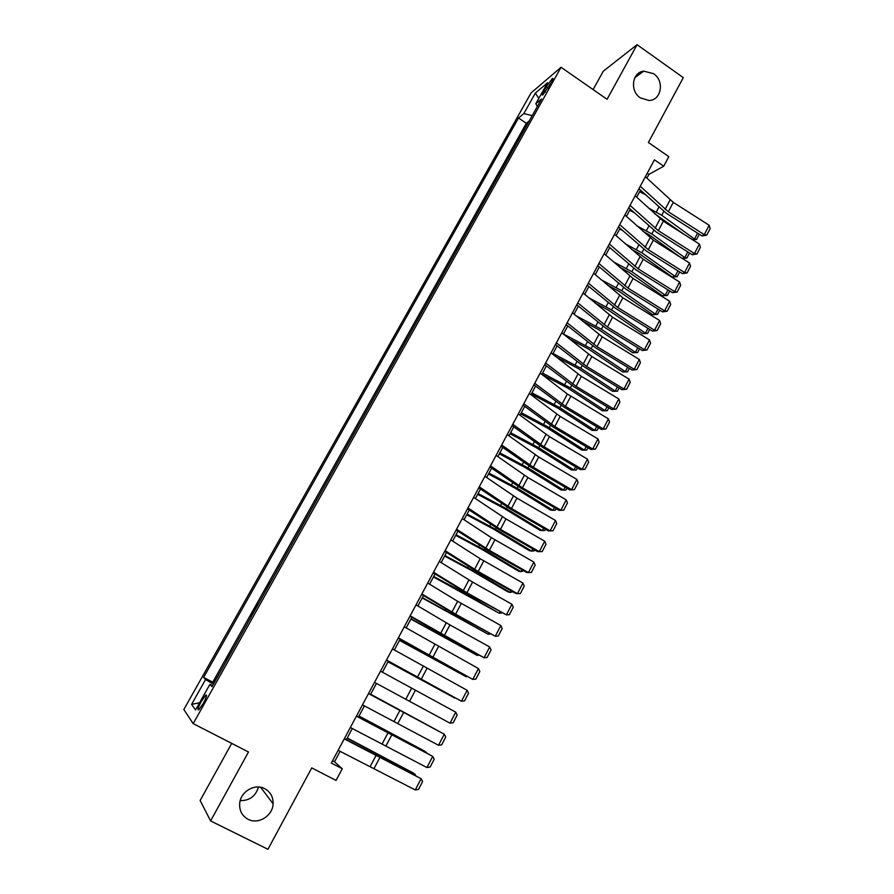 <?xml version="1.0" encoding="UTF-8"?>
<svg xmlns="http://www.w3.org/2000/svg" width="894" height="894" viewBox="0 0 894 894"><rect width="100%" height="100%" fill="white"/><g stroke="black" fill="none" stroke-linecap="round" stroke-linejoin="round"><path stroke-width="1.34" d="M258.478 787.011C255.684 796.219 249.594 800.756 240.218 800.599M264.736 788.676C270.48 791.916 273.273 796.967 273.106 803.829C272.771 815.809 258.254 824.86 248.085 819.295C242.006 815.876 239.212 810.534 239.704 803.259C240.642 791.481 254.946 783.222 264.736 788.676M653.559 73.666C664.7 80.84 661.471 100.351 649.066 100.486L640.383 97.893C629.644 91.054 632.013 72.302 643.725 71.151L653.559 73.666M203.15 703.645C206.391 697.465 207.263 694.627 205.754 695.13L201.34 701.321C198.099 707.489 197.228 710.339 198.725 709.858L203.15 703.645M231.714 743.372L200.133 800.51L210.604 820.927L267.943 849.3L311.749 767.901L336.043 780.428L342.268 768.751L334.501 761.789L340.111 751.306M531.058 92.942L183.84 709.512L193.193 723.626L561.052 67.273L531.058 92.942M561.052 67.273L607.071 99.301L637.076 44.7L603.26 71.207L593.102 89.579M637.076 44.7L683.307 77.633L648.396 142.492L668.824 156.64L663.717 166.217L654.43 159.814L331.294 763.063L342.268 768.751M522.934 132.144L529.013 121.305M518.442 139.855L512.452 150.851M501.892 169.681L508.049 158.685M491.253 188.634L497.477 177.56M480.559 207.71L486.828 196.546M469.797 226.92L476.111 215.655M458.957 246.241L465.316 234.898M448.05 265.697L454.465 254.265M437.065 285.275L443.536 273.754M426.013 304.988L432.528 293.366M414.894 324.824L421.454 313.112M403.697 344.793L410.312 332.993M392.421 364.897L399.093 353.007M381.067 385.135L387.795 373.144M369.647 405.507L376.419 393.427M358.148 426.025L364.976 413.844M346.57 446.665L353.454 434.395M334.904 467.461L341.843 455.08M323.17 488.392L330.165 475.91M311.358 509.457L318.409 496.885M299.456 530.678L306.564 517.995M287.477 552.034L294.651 539.261M275.419 573.546L282.638 560.661M270.413 582.139L263.272 595.203M258.243 603.841L250.901 616.927M246.129 625.778L238.743 638.953M233.781 647.792L226.204 660.968M546.212 86.807L543.854 91.009C542.144 94.149 541.786 95.502 542.77 95.043L551.386 82.449C553.073 79.32 553.431 77.979 552.458 78.437L546.212 86.807L548.156 88.137M212.616 685.542L209.9 684.368L211.979 686.681L541.529 98.988L535.808 103.704L537.35 106.442M209.9 684.368L195.551 709.925L191.584 704.394L205.553 679.541L203.631 677.406L518.52 117.986L523.839 113.594L535.35 93.11L547.575 82.751L535.808 103.704M528.89 121.226L526.32 123.283L212.761 682.178L213.878 683.295M221.343 669.975L213.722 683.217M210.604 820.927L248.487 751.977L193.193 723.626M646.887 178.163L648.91 174.397L663.717 166.217M346.391 739.573L352.314 728.509M358.483 716.988L364.428 705.88M370.485 694.56L376.452 683.407M382.442 672.221L388.331 661.202M394.343 649.983L400.132 639.165M406.167 627.901L411.855 617.273M417.9 605.976L423.488 595.527M429.556 584.195L435.043 573.937M441.133 562.561L446.519 552.503M452.632 541.082L457.918 531.204M464.053 519.749L469.249 510.049M475.396 498.561L480.491 489.04M486.66 477.519L491.655 468.177M497.846 456.611L502.752 447.447M508.965 435.847L513.771 426.863M519.995 415.229L524.722 406.412M530.958 394.746L535.595 386.096M608.803 407.787L607.272 410.726L602.411 410.804L567.902 388.164L541.887 374.43L546.39 365.914M552.671 354.192L557.13 345.866M563.421 334.11L567.779 325.952M574.093 314.163L578.373 306.173M584.698 294.349L588.889 286.516M595.236 274.67L599.349 266.993M605.696 255.114L609.73 247.593M616.1 235.692L620.045 228.316M626.426 216.393L630.292 209.174M636.696 197.216L640.473 190.143M647.234 173.246L648.91 174.397M332.523 760.76L334.501 761.789M532.198 115.628L523.839 113.594M526.32 123.283L518.52 117.986M212.761 682.178L203.631 677.406M205.553 679.541L213.398 684.156M538.791 98.396L535.35 93.11M191.584 704.394L199.574 702.751M645.367 176.733L673.294 202.379L709.177 225.266L704.293 234.653L706.741 235.167L702.014 235.949L666.186 213.174L638.942 188.723M702.014 235.949L704.293 234.653L668.321 211.777L640.272 186.254M709.177 225.266L710.16 228.607L706.741 235.167M654.397 213.51L683.932 234.273M692.425 239.659L694.504 239.056L661.739 215.275L648.362 207.956M645.289 194.601L639.623 191.741M699.298 234.228L696.549 239.491L692.749 239.86M696.549 239.491L694.504 239.056L697.588 233.133M635.153 195.797L663.337 221.22L699.387 244.073L694.47 253.527L696.951 253.997L692.224 254.745L656.23 231.993L628.75 207.766M692.224 254.745L694.47 253.527L658.33 230.674L630.024 205.374M699.387 244.073L700.382 247.392L696.951 253.997M624.872 214.985L653.313 240.173L689.542 263.004L684.592 272.514L687.095 272.949L682.379 273.653L646.206 250.946L618.48 226.92M682.379 273.653L684.592 272.514L648.284 249.694L619.71 224.629M689.542 263.004L690.548 266.3L687.095 272.949M614.524 234.306L643.233 259.249L679.619 282.046L674.646 291.612L677.171 292.025L672.467 292.684L636.126 270.01L608.155 246.208M672.467 292.684L674.646 291.612L638.171 268.837L609.328 244.006M679.619 282.046L680.647 285.331L677.171 292.025M604.12 253.74L633.086 278.447L669.651 301.222L664.633 310.844L667.192 311.224L662.488 311.85L625.979 289.198L597.751 265.619M662.488 311.85L664.633 310.844L627.979 288.103L598.879 263.507M669.651 301.222L670.69 304.485L667.192 311.224M643.021 231.378L649.133 234.831L680.289 257.17M682.156 258.355L684.804 257.64L651.838 233.971L636.93 225.869M633.924 212.47L629.678 210.325M689.497 253.024L686.883 258.042L682.223 258.388M686.883 258.042L684.804 257.64L687.777 251.929M631.443 249.281L639.21 253.572L672.266 277.028L675.037 276.347L641.881 252.79L625.286 243.827M622.358 230.384L619.676 229.02M679.641 271.932L677.149 276.715L672.266 277.028M677.149 276.715L675.037 276.347L677.909 270.848M619.62 267.217L629.208 272.435L662.476 295.78L665.225 295.165L631.857 271.72L613.407 261.808M610.568 248.32L609.596 247.828M669.707 290.975L667.349 295.489L662.476 295.78M667.349 295.489L665.225 295.165L667.974 289.891M607.551 285.164L619.151 291.422L652.62 314.643L655.336 314.107L621.766 290.773L601.271 279.811M659.727 310.129L657.503 314.397L652.62 314.643M657.503 314.397L655.336 314.107L657.984 309.045M593.638 273.307L622.872 297.78L659.604 320.51L654.564 330.199L657.146 330.545L652.452 331.126L615.765 308.508L587.28 285.164M652.452 331.126L654.564 330.199L617.732 307.491L588.364 283.141M659.604 320.51L660.666 323.762L657.146 330.545M595.192 303.111L609.038 310.52L642.708 333.641L645.401 333.16L611.619 309.95L588.833 297.814M649.67 329.405L647.58 333.417L642.708 333.641M647.58 333.417L645.401 333.16L647.915 328.333M583.089 293.008L612.58 317.225L649.502 339.921L644.418 349.677L647.032 349.99L642.35 350.526L605.484 327.942L576.753 304.832M642.35 350.526L644.418 349.677L607.417 327.003L577.781 302.898M649.502 339.921L650.575 343.162L647.032 349.99M582.497 321.047L598.846 329.741L632.729 352.739L635.388 352.348L601.405 329.249L576.082 315.794M639.556 348.816L637.601 352.56L632.729 352.739M637.601 352.56L635.388 352.348L637.791 347.732M572.462 312.833L602.232 336.803L639.322 359.466L634.215 369.289L636.852 369.557L632.181 370.049L595.136 347.509L566.148 324.623M632.181 370.049L634.215 369.289L597.036 346.648L567.131 322.801M639.322 359.466L640.428 362.696L636.852 369.557M569.422 338.927L588.598 349.096L622.693 371.971L625.319 371.647L591.124 348.671L563.477 334.01M629.376 368.339L627.554 371.826L622.693 371.971M627.554 371.826L625.319 371.647L627.599 367.266M561.767 332.791L591.817 356.516L629.085 379.134L623.945 389.024L626.605 389.259L621.945 389.706L584.732 367.199L555.465 344.559M621.945 389.706L623.945 389.024L586.587 366.417L556.403 342.815M629.085 379.134L630.203 382.341L626.605 389.259M555.923 356.74L578.284 368.563L612.58 391.326L615.184 391.069L580.765 368.216L553.04 353.499M619.117 387.996L617.452 391.214L612.58 391.326M617.452 391.214L615.184 391.069L617.341 386.923M551.006 352.884L581.335 376.352L618.782 398.936L613.608 408.882L616.301 409.083L611.641 409.486L574.25 387.024L544.725 364.618M611.641 409.486L613.608 408.882L576.071 386.32L545.597 362.975M618.782 398.936L619.911 402.121L616.301 409.083M540.177 373.111L567.366 394.019L608.412 418.861L603.204 428.874L605.92 429.031L601.271 429.399L563.701 406.971L533.908 384.811M601.271 429.399L603.204 428.874L565.477 406.345L534.735 383.269M608.412 418.861L609.563 422.035L605.92 429.031M529.27 393.472L560.158 416.414L597.974 438.92L592.722 449L595.471 449.123L590.833 449.436L553.073 427.053L523.012 405.138M590.833 449.436L592.722 449L554.816 426.505L523.783 403.708M597.974 438.92L599.136 442.072L595.471 449.123M518.285 413.967L549.464 436.641L587.459 459.114L582.184 469.249L584.967 469.339L580.329 469.607L542.39 447.257L512.05 425.611M580.329 469.607L582.184 469.249L544.088 446.81L512.765 424.27M587.459 459.114L588.654 462.243L584.967 469.339M507.233 434.607L538.702 457.002L576.887 479.43L571.568 489.644L574.384 489.688L569.757 489.912L531.628 467.607L501.02 446.218M569.757 489.912L571.568 489.644L533.293 467.238L501.679 444.977M576.887 479.43L578.094 482.548L574.384 489.688M496.103 455.381L527.862 477.508L566.237 499.891L560.884 510.172L563.723 510.172L559.108 510.362L520.8 488.09L489.901 466.959M559.108 510.362L560.884 510.172L522.42 487.811L490.515 465.83M566.237 499.891L567.466 502.987L563.723 510.172M484.894 476.301L516.956 498.137L555.52 520.487L550.134 530.835L553.006 530.801L548.391 530.935L509.893 508.708L478.715 487.833M548.391 530.935L550.134 530.835L511.469 508.507L479.262 486.817M555.52 520.487L556.761 523.571L553.006 530.801M473.619 497.366L505.97 518.922L544.725 541.216L539.306 551.632L542.2 551.564L545.988 544.278L544.725 541.216M467.942 507.948L500.45 529.36L539.306 551.632L537.607 551.643L498.919 529.46L467.461 508.865M462.254 518.565L491.331 537.652L533.863 562.08L528.41 572.573L531.338 572.462L535.148 565.131L533.863 562.08M456.555 529.226L489.364 550.346L528.41 572.573L526.756 572.495L487.867 550.358L456.119 530.03M450.822 539.92L480.179 558.728L522.934 583.089L517.436 593.65L520.397 593.493L524.23 586.118L522.934 583.089M445.078 550.648L478.189 571.467L517.436 593.65L515.816 593.482L476.737 571.4L444.698 551.341M439.3 561.421L472.58 582.083L511.927 604.243L506.395 614.871L509.379 614.681L513.245 607.249L511.927 604.243M433.523 572.227L466.947 592.744L506.395 614.871L465.539 592.577L433.21 572.808M427.712 583.067L457.639 601.304L500.841 625.532L495.265 636.237L498.293 636.003L502.182 628.527L500.841 625.532M421.879 593.951L455.627 614.156L495.265 636.237L454.264 613.899L421.633 594.409M602.411 410.804L604.981 410.625L570.35 387.895L542.546 373.111M607.272 410.726L604.981 410.625L607.015 406.714M531.327 394.075L557.454 407.887L592.186 430.405L594.711 430.305L559.867 407.698L531.975 392.857M598.421 427.701L597.036 430.36L592.186 430.405M597.036 430.36L594.711 430.305L596.633 426.628M520.733 413.866L546.938 427.745L581.882 450.129L584.374 450.107L549.318 427.634L521.336 412.726M587.973 447.749L586.732 450.118L581.882 450.129M586.732 450.118L584.374 450.107L586.173 446.676M510.061 433.791L536.344 447.726L571.512 469.987L573.982 470.043L538.691 447.693L510.63 432.73M577.457 467.92L576.362 470.009L573.982 470.043L575.647 466.847M499.333 453.839L525.694 467.841L561.074 489.968L563.511 490.102L528.008 467.897L499.858 452.867M566.863 488.225L565.924 490.035L563.511 490.102L565.042 487.163M488.526 474.021L514.966 488.09L550.581 510.083L552.973 510.295L517.246 488.225L489.007 473.127M556.213 508.675L555.42 510.183L552.973 510.295L554.381 507.602M477.653 494.337L504.171 508.462L540.01 530.321L542.367 530.623L506.406 508.686L478.089 493.533M545.474 529.248L544.848 530.466L542.367 530.623L543.641 528.186M466.713 514.788L493.298 528.98L529.36 550.693L531.695 551.084L495.499 529.282L467.093 514.061M534.679 549.966L534.199 550.883L531.695 551.084L532.835 548.905M455.694 535.372L482.358 549.631L518.654 571.21L520.945 571.679L484.526 550.022L456.029 534.735M523.806 570.819L520.945 571.679L521.951 569.757M444.597 556.102L471.35 570.417L507.87 591.85L510.128 592.409L473.474 570.897L444.888 555.543M512.865 591.806L510.128 592.409L510.999 590.755M433.434 576.954L499.243 613.284L462.343 591.906L433.679 576.496M501.836 612.938L499.243 613.284L499.969 611.887M422.191 597.963L488.28 634.293L422.393 597.583M490.325 633.991L488.28 634.293L488.862 633.175M416.034 604.858L449.939 624.917L489.677 646.977L484.067 657.749L487.129 657.47L491.041 649.938L489.677 646.977M410.167 615.821L484.067 657.749L442.91 635.366L409.977 616.167M404.278 626.817L478.446 668.556L472.803 679.406L475.887 679.082L479.832 671.506L478.446 668.556M398.366 637.847L472.803 679.406L398.243 638.081M392.444 648.91L467.137 690.291L461.449 701.209L464.567 700.84L468.545 693.208L467.137 690.291M386.487 660.029L461.449 701.209L386.42 660.141M380.52 671.17L455.75 712.172L450.017 723.168L453.18 722.754L457.169 715.066L455.75 712.172M374.519 682.357L450.017 723.168M410.871 619.095L477.251 655.436L411.028 618.816M478.759 655.19L477.251 655.436L477.687 654.598M399.484 640.383L466.143 676.724L399.584 640.193M467.137 676.546L466.143 676.724L466.433 676.166M388.007 661.817L454.957 698.158L388.063 661.716M368.507 693.588L444.284 734.197L368.54 693.52M362.472 704.852L438.518 745.272L444.284 734.197L445.726 737.081L441.703 744.814L438.518 745.272M437.959 730.733L370.63 694.28M438.138 730.823L370.664 694.225M356.415 716.161L432.73 756.38L356.516 715.971M350.336 727.504L426.93 767.533L432.73 756.38L434.205 759.241L430.148 767.03L426.93 767.533M426.438 752.815L358.919 716.172M426.986 753.106L424.706 751.139L358.997 716.016M344.246 738.891L421.108 778.719L344.413 738.578M338.122 750.312L415.263 789.95L421.108 778.719L422.605 781.557L418.515 789.402L415.263 789.95M414.827 775.064L415.218 774.316L347.118 738.209M415.755 775.556L413.296 772.986L347.252 737.963M545.463 92.116L543.854 91.009M670.109 199.932L665.125 209.341M673.294 202.379L668.321 211.777M661.739 215.275L663.739 211.487M656.319 211.99L658.867 207.184M660.13 218.784L655.112 228.249M663.337 221.22L658.33 230.674M650.083 237.759L645.043 247.292M653.313 240.173L648.284 249.694M639.981 256.846L634.908 266.446M643.233 259.249L638.171 268.837M629.812 276.067L624.694 285.722M633.086 278.447L627.979 288.103M651.838 233.971L653.771 230.317M646.396 230.686L648.854 226.059M641.881 252.79L643.747 249.27M636.416 249.493L638.785 245.045M631.857 271.72L633.645 268.334M626.37 268.435L628.638 264.155M621.766 290.773L623.487 287.533M616.257 287.488L618.436 283.387M619.576 295.4L614.424 305.122M622.872 297.78L617.732 307.491M611.619 309.95L613.262 306.854M606.087 306.664L608.166 302.742M609.261 314.867L604.087 324.645M612.58 317.225L607.417 327.003M601.405 329.249L602.969 326.299M595.84 325.964L597.829 322.22M598.891 334.468L593.683 344.302M602.232 336.803L597.036 346.648M591.124 348.671L592.61 345.866M585.536 345.386L587.425 341.832M588.453 354.18L583.212 364.093M591.817 356.516L586.587 366.417M580.765 368.216L582.173 365.557M575.166 364.931L576.954 361.567M577.949 374.038L572.663 384.007M581.335 376.352L576.071 386.32M567.366 394.019L562.058 404.054M570.785 396.31L565.477 406.345M556.727 414.123L551.374 424.237M560.158 416.414L554.816 426.505M546.01 434.372L540.624 444.541M549.464 436.641L544.088 446.81M535.215 454.755L529.796 464.992M538.702 457.002L533.293 467.238M524.353 475.273L518.9 485.576M527.862 477.508L522.42 487.811M513.424 495.924L507.926 506.306M516.956 498.137L511.469 508.507M502.417 516.721L496.885 527.169M505.97 518.922L500.45 529.36M491.331 537.652L485.766 548.167M494.918 539.831L489.364 550.346M480.179 558.728L474.58 569.31M483.788 560.884L478.189 571.467M468.948 579.938L463.304 590.599M472.58 582.083L466.947 592.744M457.639 601.304L451.962 612.032M461.304 603.428L455.627 614.156M570.35 387.895L571.679 385.392M564.729 384.61L566.405 381.436M559.867 407.698L561.119 405.34M554.213 404.423L555.8 401.44M549.318 427.634L550.481 425.432M543.641 424.348L545.116 421.566M538.691 447.693L539.775 445.648M532.992 444.419L534.366 441.826M528.008 467.897L529.002 466.009M522.275 464.612L523.538 462.22M517.246 488.225L518.151 486.492M511.491 484.95L512.642 482.76M506.406 508.686L507.233 507.121M500.629 505.412L501.679 503.434M495.499 529.282L496.248 527.885M489.7 526.007L490.638 524.242M484.526 550.022L485.174 548.793M478.692 546.748L479.519 545.195M473.474 570.897L474.032 569.836M467.618 567.623L468.333 566.282M462.343 591.906L462.824 591.023M456.465 588.643L457.057 587.514M451.146 613.072L451.526 612.345M445.234 609.797L445.715 608.892M446.251 622.805L440.53 633.622M449.939 624.917L444.229 635.712M434.797 644.462L429.031 655.347M438.507 646.552L432.763 657.425M423.253 666.265L417.453 677.227M426.986 668.343L421.208 679.284M411.631 688.224L405.787 699.253M415.397 690.269L409.564 701.298M433.936 631.108L434.294 630.415M399.931 710.328L394.053 721.436M403.719 712.362L397.852 723.458M388.141 732.588L382.219 743.774M391.963 734.6L386.063 745.775M376.285 754.994L370.317 766.27M380.129 756.994L374.184 768.248M370.06 751.485L370.373 750.882M273.106 803.829L260.668 787.29M206.548 695.543L205.754 695.13M643.725 71.151L634.885 77.61"/></g></svg>
